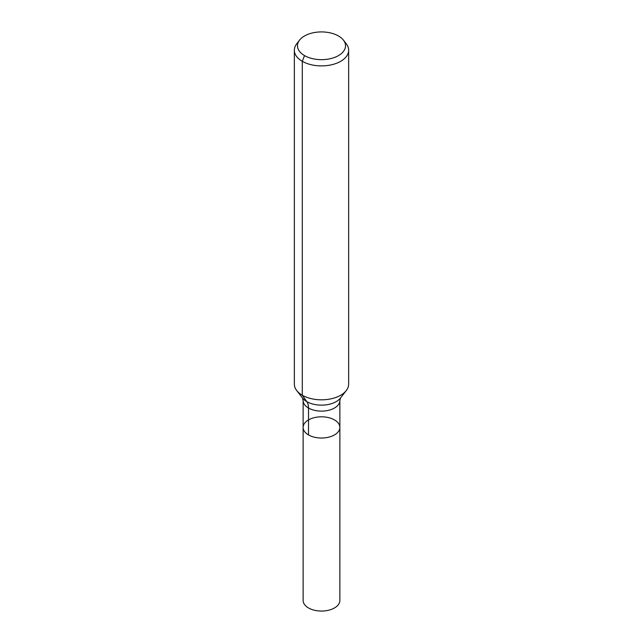 <?xml version="1.0" encoding="UTF-8"?>
<svg xmlns="http://www.w3.org/2000/svg" width="643" height="643" viewBox="0 0 643 643"><rect width="100%" height="100%" fill="white"/><g stroke="black" fill="none" stroke-linecap="round" stroke-linejoin="round"><path stroke-width="0.96" d="M339.874 427.418A18.374 10.609 180 0 1 321.5 438.028A18.374 10.609 180 0 1 303.126 427.418A18.374 10.609 180 0 1 314.467 417.612A18.374 10.609 180 0 1 334.489 419.919A18.374 10.609 180 0 1 339.874 427.418A18.374 10.609 180 0 1 321.5 438.028A18.374 10.609 180 0 1 303.126 427.418L303.126 600.449A18.374 10.609 180 0 0 308.511 607.948A18.374 10.609 180 0 0 328.533 610.247A18.374 10.609 180 0 0 339.874 600.449L339.874 400.517A18.374 10.609 180 0 1 321.5 411.126A18.374 10.609 180 0 1 303.126 400.517L303.126 427.418M338.483 35.984A24.016 13.865 180 0 1 343.426 40.123A24.016 13.865 180 0 1 321.5 59.654A24.016 13.865 180 0 1 299.574 40.123A24.016 13.865 180 0 1 338.483 35.984M343.426 40.123L346.288 43.82A27.151 15.673 180 0 1 348.651 50.218A27.151 15.673 180 0 1 321.5 65.899A27.151 15.673 180 0 1 294.349 50.218A27.151 15.673 180 0 1 296.712 43.82L299.574 40.123M348.651 50.218L348.651 384.136A27.151 15.673 180 0 1 346.288 390.542A27.151 15.673 180 0 1 321.5 399.817A27.151 15.673 180 0 1 296.712 390.542A27.151 15.673 180 0 1 294.349 384.136L294.349 50.218M304.517 55.595L302.298 61.302L302.298 395.228L306.791 401.618A18.1 10.449 -60 0 1 308.511 408.016L308.511 434.917M346.288 390.542L340.485 398.025A20.801 12.008 180 0 1 321.5 405.138A20.801 12.008 180 0 1 302.515 398.025L296.712 390.542M340.493 398.025L339.874 400.517M302.507 398.025L303.126 400.517"/></g></svg>
